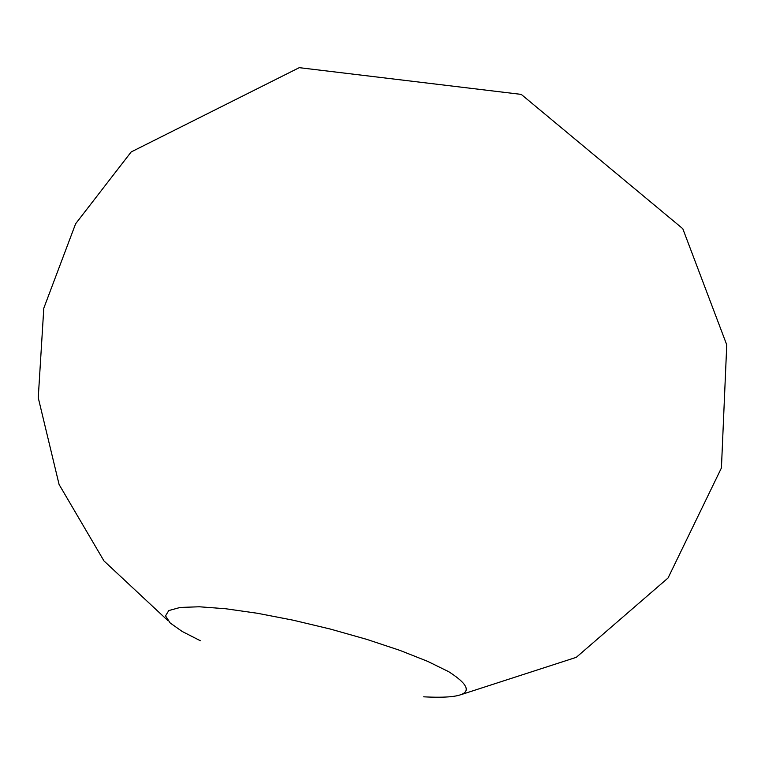 <?xml version="1.0" encoding="UTF-8"?>
<svg xmlns="http://www.w3.org/2000/svg" width="765" height="765" viewBox="0 0 765 765"><rect width="100%" height="100%" fill="white"/><g stroke="black" fill="none" stroke-linecap="round" stroke-linejoin="round"><path stroke-width="1.15" d="M423.667 696.819C470.255 699.239 478.603 690.862 448.711 671.699L427.721 661.381L399.913 650.384L366.827 639.387L330.499 629.107L293.263 620.214L257.537 613.291L225.599 608.739L199.34 606.779L180.129 607.448L168.778 610.575L165.536 615.882L170.184 622.978L182.089 631.412L200.354 640.735M461.563 694.486L576.284 657.336L668.055 577.986L721.424 467.951L726.75 344.843L682.791 228.706L521.252 94.391L299.258 67.664L131.169 151.948L75.611 223.782L43.796 308.199L38.25 397.743L59.087 484.484L103.964 560.917L168.061 620.759"/></g></svg>
